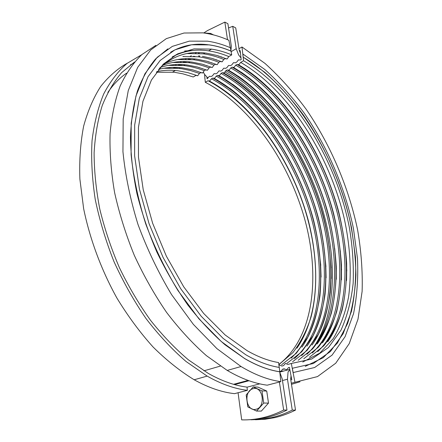 <?xml version="1.0" encoding="UTF-8"?>
<svg xmlns="http://www.w3.org/2000/svg" width="442" height="442" viewBox="0 0 442 442"><rect width="100%" height="100%" fill="white"/><g stroke="black" fill="none" stroke-linecap="round" stroke-linejoin="round"><path stroke-width="0.66" d="M240.476 53.427L239.221 50.244L235.724 27.912L232.735 26.316L228.547 27.957M203.425 72.295L204.591 74.427L207.922 78.079M240.995 57.946L238.663 55.001L236.21 48.725L232.735 26.316M251.078 419.778L261.178 419.364L271.382 417.668C278.421 416.06 285.377 413.53 292.261 410.088L287.477 379.236L288.057 372.009L289.836 369.584M292.261 410.088L295.516 410.093L290.709 379.391L291.013 375.733M295.516 410.093C288.648 413.519 281.703 416.038 274.681 417.64L265.012 419.276L255.437 419.756M202.248 68.466L202.298 68.764M227.514 39.692L224.845 22.1L227.901 23.73L231.348 46.261L230.928 50.405M238.067 392.745L241.697 419.867C248.603 420.071 255.592 419.364 262.659 417.751C269.725 416.115 276.725 413.557 283.648 410.066L286.985 410.077C280.079 413.546 273.095 416.093 266.04 417.718L256.31 419.375L246.675 419.861M224.845 22.1L207.491 30.581L203.756 32.962M234.906 384.684L232.807 384.081M126.55 73.19C119.522 78.013 113.29 84.428 107.842 92.433M283.648 410.066L279.394 382.026M289.797 369.39L279.736 372.087L282.228 378.982L286.985 410.077M169.695 65.256L170.286 65.256M174.209 62.355L174.734 62.355M178.778 59.427L179.237 59.427M183.391 56.465L183.784 56.465M176.01 54.692L177.352 54.432M188.065 53.476L188.386 53.476M184.668 51.007L193.038 50.454M156.357 72.256L174.12 72.228L182.933 73.836L193.248 76.974L195.972 75.411L197.696 75.759L199.447 73.416L200.723 72.687L202.696 72.919L204.226 70.676L205.513 69.935L207.508 70.162L209.049 67.908L210.353 67.156L212.364 67.383L213.922 65.112L215.232 64.355L217.265 64.576L218.834 62.289L220.16 61.532L222.21 61.742L223.796 59.443L225.133 58.675L227.205 58.885L228.801 56.57L231.718 54.902L230.409 47.736C222.729 44.432 215.094 42.244 207.508 41.178L189.325 41.134L172.336 46.382L157.264 57.25L144.882 73.847L135.959 96.013L131.186 123.213L131.086 154.518C133.407 177.027 138.28 200.138 145.705 223.851C154.512 247.376 165.286 269.631 178.021 290.621L198.861 318.748L221.365 341.594L244.371 358.351L225.011 344.777C212.149 333.555 199.751 320.284 187.822 304.969C176.364 288.648 166.065 271.045 156.916 252.161C148.6 232.829 141.937 213.276 136.926 193.502C132.948 173.933 130.793 155.208 130.451 137.34C131.136 120.23 133.467 104.765 137.44 90.947C142.252 78.228 148.313 67.549 155.623 58.908L167.861 48.869M172.126 56.996C183.325 50.935 195.48 48.891 208.591 50.852C215.282 51.841 222.022 53.747 228.801 56.57M187.607 53.554L203.53 53.841C210.243 54.797 217 56.664 223.796 59.443M182.833 56.559L198.513 56.803C205.248 57.72 212.022 59.548 218.834 62.289M178.115 59.537L193.546 59.736C200.298 60.615 207.088 62.41 213.922 65.112M173.452 62.482L188.623 62.637C195.397 63.488 202.204 65.245 209.049 67.908M168.838 65.394L183.745 65.515C190.541 66.333 197.364 68.051 204.226 70.676M164.275 68.278L178.916 68.366L181.833 68.753L190.629 70.587L199.447 73.416M134.528 62.002L121.638 72.637C113.898 81.648 107.417 92.654 102.196 105.66C97.826 119.738 95.135 135.407 94.113 152.672C94.135 170.667 96.025 189.463 99.781 209.066C104.605 228.845 111.141 248.376 119.401 267.659C128.534 286.477 138.899 304.013 150.495 320.262C162.606 335.506 175.264 348.716 188.469 359.893L208.342 373.446C221.807 381.032 234.702 385.59 247.034 387.12L247.36 390.336C234.558 388.8 221.16 384.054 207.154 376.103L186.054 361.501C172.048 349.395 158.695 335.064 145.987 318.511C133.893 300.88 123.224 281.924 113.992 261.642C105.776 240.934 99.511 220.127 95.201 199.226C92.091 178.634 91.035 159.126 92.041 140.711C94.168 123.207 98.058 107.616 103.71 93.936C110.229 81.505 117.997 71.333 127.014 63.421L141.716 54.714M247.36 390.336L234.514 393.667C221.646 392.203 208.204 387.573 194.187 379.772C180.248 371.236 166.557 360.324 153.109 347.036C140.02 332.5 127.959 316.179 116.92 298.079C101.351 269.99 89.914 239.21 83.643 208.696L79.875 179.004C79.234 159.932 80.499 142.274 83.671 126.031C87.842 110.826 93.522 97.627 100.715 86.439C108.616 76.494 117.5 68.725 127.368 63.145M194.37 58.891L194.872 58.952L193.546 59.736M198.568 55.852L199.85 56.012L198.513 56.803M202.828 52.786L204.878 53.046L203.53 53.841M279.189 367.401L278.626 362.567C268.57 360.899 258.056 356.926 247.078 350.644L225.133 334.953L203.635 313.406L183.695 286.775L166.391 256.238L152.667 223.326L143.23 189.734L138.473 157.197L138.462 127.279L142.948 101.251L151.435 80.035L163.269 64.162L177.723 53.814L194.044 48.896L211.541 49.112C218.221 50.123 224.945 52.051 231.718 54.902M230.326 47.703L228.89 40.283C220.182 36.448 211.519 33.973 202.906 32.857L184.01 33.017L166.336 38.631L150.617 50.045L137.661 67.405L128.268 90.555L123.18 118.975L122.948 151.716C125.285 175.281 130.291 199.508 137.976 224.398C147.109 249.111 158.319 272.532 171.601 294.659L193.369 324.378L216.917 348.622L241.039 366.523L227.227 370.429L206.408 355.655C192.557 343.456 179.286 329.041 166.601 312.422C154.485 294.731 143.716 275.709 134.307 255.354C125.86 234.569 119.296 213.663 114.611 192.635C111.091 171.899 109.577 152.219 110.075 133.589C111.677 115.859 115.036 100.014 120.141 86.046C126.119 73.311 133.368 62.819 141.882 54.57L155.882 45.344M231.055 51.084C223.812 48.001 216.613 45.935 209.458 44.891L191.601 44.764L174.922 49.858L160.142 60.477L148.015 76.737L139.296 98.461L134.661 125.108L134.617 155.766L139.429 189.126L149.042 223.597L163.059 257.404L180.761 288.803L201.176 316.229L223.204 338.467L245.719 354.716C257.415 361.49 268.603 365.722 279.278 367.418L280.841 381.65C268.255 379.916 254.99 374.871 241.039 366.523M280.841 381.65L267.206 385.186C254.526 383.534 241.205 378.612 227.227 370.429M203.419 50.3L203.85 50.333M221.177 56.791L220.851 57.04M198.336 53.316L199.397 53.394M216.177 59.687L215.884 59.919M193.303 56.305L195.005 56.421M188.32 59.261L190.662 59.427M183.386 62.195L186.369 62.399M178.496 65.096L182.126 65.344M173.651 67.974L177.938 68.261M167.529 67.825L170.076 67.93M130.44 64.808L133.368 63.399M236.006 383.65L236.056 384.203M239.376 50.974L240.144 50.537L241.183 59.576L240.409 60.013L238.448 59.863L236.763 62.068L235.437 62.819L233.498 62.665L231.829 64.858L230.509 65.604L228.591 65.438L226.934 67.62L225.63 68.355L223.729 68.19L222.083 70.361L220.79 71.09L218.912 70.913L217.276 73.074L215.994 73.797L214.138 73.615L212.514 75.759L211.243 76.477L209.403 76.289L207.066 78.836L206.917 77.24M230.216 88.549C245.05 99.82 258.553 113.76 270.725 130.373M317.71 240.117L320.77 265.266M232.807 84.394C247.211 95.052 260.426 108.284 272.46 124.091M323.45 243.194L325.936 266.543M235.498 80.278C249.515 90.395 262.476 102.997 274.372 118.091M329.113 245.951L331.124 267.747M238.277 76.195C251.951 85.82 264.67 97.859 276.438 112.312M334.716 248.437L336.329 268.869M241.15 72.145C254.509 81.322 267.007 92.848 278.642 106.721M340.285 250.697L341.561 269.918M244.111 68.118C257.178 76.88 269.465 87.93 280.974 101.273M345.826 252.769L346.815 270.896M284.399 369.136L282.526 369.236L281.222 371.164L279.747 371.44M289.449 367.584L288.477 367.628L286.598 369.816L284.118 368.805L282.526 369.236M278.941 365.28L279.466 365.059L281.924 366.053L283.51 365.622L285.383 363.434L287.869 364.435L291.328 363.484L294.958 382.275L291.306 383.208M204.563 74.378L205.303 82.273L208.016 80.748L209.491 81.107L211.469 78.809L212.746 78.09L214.602 78.284L216.232 76.129L217.514 75.411L219.392 75.593L221.033 73.433L222.326 72.703L224.221 72.886L225.879 70.709L227.182 69.974L229.1 70.145L230.768 67.957L232.083 67.217L234.022 67.388L235.702 65.184L237.034 64.438L238.989 64.598L240.68 62.388C288.361 89.997 328.953 153.927 344.169 218.166C350.18 245.741 351.838 272.736 348.55 297.074C345.451 312.715 340.351 326.555 333.251 338.589L319.842 353.097L302.764 362.02M235.702 65.184C279.178 89.969 316.925 145.081 334.555 203.121C351.909 261.007 348.456 322.483 317.688 351.655M230.768 67.957C274.272 92.428 311.953 147.136 329.472 204.873C346.716 262.454 343.103 323.693 312.273 352.987M225.879 70.709C269.399 94.87 307.024 149.175 324.434 206.602C341.567 263.88 337.798 324.887 306.919 354.302M221.033 73.433C264.57 97.295 302.129 151.197 319.433 208.32C336.467 265.299 332.55 326.063 301.621 355.595M216.232 76.129C260.239 99.953 298.041 154.313 315.002 211.784C331.699 269.101 326.776 330.086 294.422 358.611M211.469 78.809C255.034 102.08 292.466 155.192 309.566 211.707C326.395 268.095 322.201 328.384 291.195 358.142M291.438 377.932L290.615 378.446M205.303 82.273C250.15 105.859 288.328 160.844 304.599 218.773C320.627 276.521 313.77 337.738 278.847 364.44M208.873 81.195C249.774 103.235 285.223 151.523 303.179 204.093C320.848 256.631 320.693 313.737 296.913 348.213M213.585 78.538C254.526 100.859 290.062 149.589 308.096 202.513C325.837 255.399 325.748 312.792 301.903 347.185M218.337 75.853C259.31 98.472 294.936 147.639 313.052 200.917C330.876 254.15 330.854 311.842 306.952 346.136M223.133 73.14C264.139 96.058 299.853 145.672 318.052 199.309C335.959 252.89 336.008 310.875 312.052 345.069M227.973 70.405C269.007 93.627 304.809 143.689 323.096 197.679C341.08 251.62 341.213 309.892 317.212 343.987M232.857 67.643C273.913 91.174 309.803 141.689 328.179 196.038C346.252 250.332 346.473 308.897 322.422 342.887M237.779 64.858C278.863 88.698 314.837 139.672 333.301 194.386C351.467 249.034 351.777 307.892 327.693 341.765M240.68 62.388L243.575 60.758C293.786 90.096 336.008 159.606 349.335 227.31C352.567 246.63 353.843 265.299 353.152 283.322C351.268 300.704 347.197 316.35 340.937 330.262L328.439 347.534L311.781 359.014L291.328 363.484M243.575 60.758L241.978 46.985L264.979 63.399C279.747 76.77 293.505 92.096 306.256 109.384C330.704 145.175 348.727 187.452 357.595 229.823C361.219 250.962 362.733 271.465 362.125 291.322L357.992 319.19L349.246 343.594L335.738 363.208L317.527 376.578L294.958 382.275M299.985 381.789L291.482 384.33M241.978 46.985L238.978 48.708M290.797 379.949L291.775 379.695L289.411 367.374L288.477 367.628M225.155 72.068C266.222 96.24 301.626 146.296 319.693 200.187C337.45 254.023 337.544 312.118 313.792 346.942M293.085 372.578L292.344 368.269L293.173 372.578M243.166 57.195L242.868 54.001L243.166 57.195C292.433 86.196 334.146 152.639 349.6 219.088C353.501 238.105 355.606 256.68 355.921 274.808C355.153 292.46 352.362 308.743 347.55 323.649L337.406 343.069L323.24 357.694L305.245 366.374M243.233 57.156L264.708 72.228C278.537 84.61 291.438 98.87 303.422 115.014C326.4 148.484 343.34 188.226 351.55 227.934L355.478 257.277C356.296 276.427 354.976 294.405 351.512 311.212L343.158 333.682L330.401 351.545L313.339 363.495L292.344 368.269M242.868 54.001L264.813 69.488C278.93 82.168 292.101 96.759 304.323 113.257C327.754 147.451 345.031 187.977 353.445 228.514L357.484 258.482C358.351 278.051 357.037 296.449 353.539 313.671L345.058 336.732L332.069 355.125L314.654 367.512L293.173 372.556M204.911 78.831L204.69 75.715L204.983 78.869M209.237 81.173L215.315 84.831M209.331 81.157L217.657 86.284M246.669 380.794L246.763 381.336M170.612 52.233C182.441 45.294 195.364 42.857 209.386 44.935C216.541 45.979 223.74 48.04 230.989 51.123M279.698 371.794C268.454 370.081 256.647 365.606 244.282 358.374M279.786 371.766C268.537 370.053 256.736 365.584 244.371 358.351M167.369 67.841L169.021 67.957M168.004 67.836L169.435 67.946M246.188 394.933L253.183 386.943L261.979 390.899L263.725 403.043L256.57 411.077L247.829 406.922L246.188 394.933M253.1 388.717C243.155 390.761 246.034 412.082 255.979 409.259C266.172 407.303 263.007 385.551 253.1 388.717M253.183 386.943L257.957 387.109L266.736 391.043L268.493 403.104L261.366 411.082L256.57 411.077M268.493 403.104L263.725 403.043M266.736 391.043L261.979 390.899M208.525 33.763L205.602 33.238M203.729 32.962L210.574 33.41L210.602 34.2M213.519 34.907L210.574 33.41M282.466 380.54L287.477 379.236M236.21 48.725L231.094 51.675M221.834 57.024L221.436 57.25M216.829 59.908L216.458 60.123M211.873 62.77L211.519 62.974M206.961 65.604L206.629 65.797M247.039 387.181L259.758 383.844M248.095 380.413L233.796 384.247M219.055 56.09L218.691 56.3M214.044 58.996L213.701 59.189M209.077 61.869L208.762 62.057M204.16 64.72L203.861 64.891M199.287 67.543L199.01 67.703M203.939 370.827L220.354 366.087M175.629 65.035L176.364 64.598M180.524 62.118L181.303 61.653M185.469 59.178L186.292 58.687M190.463 56.206L191.331 55.686M195.502 53.2L196.414 52.659M200.596 50.173L200.922 49.979M234.702 384.562L249.006 380.733M226.95 59.007L217.16 55.515L207.436 53.338C189.11 50.355 173.06 55.405 159.291 68.488M217.022 64.698L207.176 61.316L197.386 59.25C185.955 57.576 175.181 58.968 165.07 63.427M212.121 67.499L202.254 64.178L192.436 62.167C181.988 60.703 172.06 61.77 162.645 65.361M207.27 70.278L197.375 67.013L187.53 65.051C178.104 63.797 169.076 64.565 160.435 67.366M202.464 73.029L192.541 69.819L182.668 67.913C174.336 66.852 166.286 67.355 158.523 69.427M197.696 75.759L187.751 72.604L177.85 70.748C170.656 69.875 163.662 70.151 156.855 71.576M207.154 376.103L194.187 379.772M175.292 70.505L172.662 72.057M180.115 67.659L178.916 68.366M184.983 64.786L183.745 65.515M189.894 61.886L188.623 62.637M202.386 56.305L212.143 58.427L221.961 61.863M211.541 49.112L208.591 50.852M214.143 78.477L230.923 89.593M320.649 265.382L321.069 277.068M282.902 369.131L282.482 369.401M218.856 75.809L233.487 85.411M325.82 266.675L326.102 277.852M223.608 73.118L236.144 81.273M331.003 267.891L331.168 278.587M228.398 70.4L238.89 77.168M336.207 269.023L336.268 279.272M233.227 67.654L241.73 73.096M341.434 270.084L341.401 279.908M238.094 64.875L244.658 69.046M346.688 271.079L346.567 280.499M283.808 370.993L281.222 371.164M209.491 81.107C254.277 105.301 292.61 161.717 308.35 220.597C316.875 254.316 318.279 288.173 311.157 316.649C306.858 330.351 300.792 342.318 292.963 352.556L278.869 364.644M214.232 78.449C259.487 103.218 298.212 160.998 313.748 220.867C320.03 246.89 322.096 271.83 319.958 295.698C317.665 310.975 313.571 324.859 307.682 337.34L296.339 353.263L281.637 364.722M219.017 75.764C264.205 100.82 302.969 158.932 318.649 219.039C324.986 245.161 327.135 270.189 325.085 294.129C322.842 309.45 318.809 323.367 312.975 335.87L301.72 351.81L287.096 363.252M223.84 73.057C268.957 98.4 307.759 156.838 323.588 217.193C329.992 243.42 332.213 268.543 330.251 292.549C328.069 307.914 324.096 321.864 318.323 334.39L307.151 350.346L292.604 361.771M228.713 70.322C273.753 95.964 312.593 154.728 328.566 215.331C332.682 232.707 335.251 249.824 336.268 266.692C336.356 283.228 334.704 298.764 331.318 313.301C326.903 327.041 320.677 338.898 312.638 348.865L298.173 360.274M233.625 67.565C278.587 93.505 317.466 152.606 333.588 213.453C337.749 230.895 340.368 248.078 341.445 265.007C341.589 281.598 339.997 297.179 336.671 311.754C332.323 325.527 326.157 337.401 318.179 347.368L303.798 358.76M238.586 64.781C283.466 91.024 322.384 150.468 338.66 211.569C342.859 229.083 345.528 246.332 346.661 263.31C346.865 279.952 345.34 295.582 342.08 310.19C337.793 323.997 331.693 335.887 323.776 345.859L309.477 357.23"/></g></svg>
